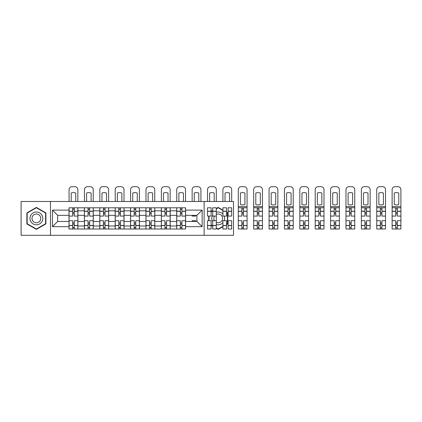 <?xml version="1.0" encoding="UTF-8"?>
<svg xmlns="http://www.w3.org/2000/svg" width="422" height="422" viewBox="0 0 422 422"><rect width="100%" height="100%" fill="white"/><g stroke="black" fill="none" stroke-linecap="round" stroke-linejoin="round"><path stroke-width="0.63" d="M204.121 235.307L233.508 235.307L233.508 201.484L21.1 201.484L21.1 235.307L204.121 235.307L204.121 201.484M84.411 228.998L84.411 210.805L77.901 210.805L77.901 228.998M77.901 210.805L77.901 207.793M84.411 210.805L84.411 207.793M93.283 207.793L93.283 228.998M99.792 228.998L99.792 207.793M108.665 207.793L108.665 228.998M115.174 228.998L115.174 207.793M124.052 207.793L124.052 228.998M130.556 228.998L130.556 207.793M139.434 207.793L139.434 228.998M145.943 228.998L145.943 207.793M154.816 207.793L154.816 228.998M161.325 228.998L161.325 207.793M170.198 207.793L170.198 228.998M176.707 228.998L176.707 207.793M176.707 221.455L170.198 221.455M161.325 221.455L154.816 221.455M145.943 221.455L139.434 221.455M130.556 221.455L124.052 221.455M115.174 221.455L108.665 221.455M99.792 221.455L93.283 221.455M84.411 221.455L77.901 221.455M176.707 215.341L170.198 215.341M161.325 215.341L154.816 215.341M145.943 215.341L139.434 215.341M130.556 215.341L124.052 215.341M115.174 215.341L108.665 215.341M99.792 215.341L93.283 215.341M84.411 215.341L77.901 215.341M57.682 221.455L69.023 221.455L69.023 215.341L57.682 215.341L57.682 221.455L52.46 226.677L52.46 210.114L69.023 210.114L69.023 215.341M185.585 215.341L185.585 221.455L196.921 221.455L196.921 215.341L185.585 215.341L185.585 207.793L69.023 207.793L69.023 210.114M185.585 210.114L202.149 210.114L202.149 226.677L185.585 226.677L185.585 221.455M69.023 221.455L69.023 228.998L185.585 228.998L185.585 226.677M69.023 226.677L52.46 226.677M50.487 235.307L50.487 201.484M45.903 212.904L36.387 207.408L26.871 212.904L26.871 223.892L36.387 229.383L45.903 223.892L45.903 212.904M226.508 224.599L227.738 223.892L227.738 212.904L226.508 212.192M222.906 210.114L218.221 207.408L216.301 208.515M216.301 228.276L218.221 229.383L222.906 226.677M211.121 225.285L212.699 226.197M208.705 216.08L208.705 220.711M212.699 210.594L211.121 211.506M74.251 227.516L72.674 227.516M72.674 209.275L74.251 209.275M89.633 227.516L88.056 227.516M88.056 209.275L89.633 209.275M105.02 227.516L103.443 227.516M103.443 209.275L105.02 209.275M120.402 227.516L118.825 227.516M118.825 209.275L120.402 209.275M135.784 227.516L134.207 227.516M134.207 209.275L135.784 209.275M151.166 227.516L149.588 227.516M149.588 209.275L151.166 209.275M166.553 227.516L164.976 227.516M164.976 209.275L166.553 209.275M181.935 227.516L180.358 227.516M180.358 209.275L181.935 209.275M52.46 210.114L57.682 215.341M196.921 221.455L202.149 226.677M196.921 215.341L202.149 210.114M77.848 228.998L77.848 216.08L74.251 216.08L74.251 207.793M72.674 207.793L72.674 216.08L69.076 216.08L69.076 207.793M77.848 216.08L77.848 207.793M69.076 228.998L69.076 220.711L72.674 220.711L72.674 228.998M74.251 228.998L74.251 220.711L77.848 220.711M72.674 213.907L74.251 213.907M69.076 220.711L69.076 216.08M74.251 222.885L72.674 222.885M74.251 227.716L72.674 227.716M72.674 224.166L74.251 224.166M74.251 212.625L72.674 212.625M72.674 209.075L74.251 209.075M77.848 201.484L77.848 189.652A2.959 2.959 0 0 0 74.894 186.693L72.03 186.693A2.959 2.959 0 0 0 69.076 189.652L69.076 201.484M71.197 201.484L71.197 193.044A6.114 6.114 0 0 1 75.728 193.044L75.728 201.484M30.832 221.603A6.409 6.409 0 0 0 39.589 223.945A6.409 6.409 0 0 0 41.936 215.188A6.409 6.409 0 0 0 33.18 212.846A6.409 6.409 0 0 0 30.832 221.603M32.584 220.59A4.389 4.389 0 0 0 38.581 222.194A4.389 4.389 0 0 0 40.185 216.201A4.389 4.389 0 0 0 34.193 214.598A4.389 4.389 0 0 0 32.584 220.59M36.387 207.751L45.602 213.073L45.602 223.718L36.387 229.04L27.166 223.718L27.166 213.073L36.387 207.751M212.699 215.141A6.409 6.409 0 0 0 212.699 221.65M216.301 224.509A6.409 6.409 0 0 0 222.906 222.774M224.198 220.711A6.409 6.409 0 0 0 224.198 216.08M214.497 216.08A4.389 4.389 0 0 0 214.497 220.711M216.301 222.341A4.389 4.389 0 0 0 222.025 216.201A4.389 4.389 0 0 0 216.301 214.45M216.301 208.858L218.221 207.751L222.906 210.451M226.508 212.53L227.442 213.073L227.442 223.718L226.508 224.261M222.906 226.34L218.221 229.04L216.301 227.933M212.699 225.854L211.121 224.942M209.001 220.711L209.001 216.08M211.121 211.849L212.699 210.937M222.906 214.023A6.409 6.409 0 0 0 216.301 212.282M93.236 228.998L93.236 216.08L89.633 216.08L89.633 207.793M88.056 207.793L88.056 216.08L84.458 216.08L84.458 207.793M93.236 216.08L93.236 207.793M84.458 228.998L84.458 220.711L88.056 220.711L88.056 228.998M89.633 228.998L89.633 220.711L93.236 220.711M88.056 213.907L89.633 213.907M84.458 220.711L84.458 216.08M89.633 222.885L88.056 222.885M89.633 227.716L88.056 227.716M88.056 224.166L89.633 224.166M89.633 212.625L88.056 212.625M88.056 209.075L89.633 209.075M93.236 201.484L93.236 189.652A2.959 2.959 0 0 0 90.276 186.693L87.417 186.693A2.959 2.959 0 0 0 84.458 189.652L84.458 201.484M86.579 201.484L86.579 193.044A6.114 6.114 0 0 1 91.115 193.044L91.115 201.484M108.618 228.998L108.618 216.08L105.02 216.08L105.02 207.793M103.443 207.793L103.443 216.08L99.84 216.08L99.84 207.793M108.618 216.08L108.618 207.793M99.84 228.998L99.84 220.711L103.443 220.711L103.443 228.998M105.02 228.998L105.02 220.711L108.618 220.711M103.443 213.907L105.02 213.907M99.84 220.711L99.84 216.08M105.02 222.885L103.443 222.885M105.02 227.716L103.443 227.716M103.443 224.166L105.02 224.166M105.02 212.625L103.443 212.625M103.443 209.075L105.02 209.075M108.618 201.484L108.618 189.652A2.959 2.959 0 0 0 105.658 186.693L102.799 186.693A2.959 2.959 0 0 0 99.84 189.652L99.84 201.484M101.96 201.484L101.96 193.044A6.114 6.114 0 0 1 106.497 193.044L106.497 201.484M123.999 228.998L123.999 216.08L120.402 216.08L120.402 207.793M118.825 207.793L118.825 216.08L115.222 216.08L115.222 207.793M123.999 216.08L123.999 207.793M115.222 228.998L115.222 220.711L118.825 220.711L118.825 228.998M120.402 228.998L120.402 220.711L123.999 220.711M118.825 213.907L120.402 213.907M115.222 220.711L115.222 216.08M120.402 222.885L118.825 222.885M120.402 227.716L118.825 227.716M118.825 224.166L120.402 224.166M120.402 212.625L118.825 212.625M118.825 209.075L120.402 209.075M123.999 201.484L123.999 189.652A2.959 2.959 0 0 0 121.04 186.693L118.181 186.693A2.959 2.959 0 0 0 115.222 189.652L115.222 201.484M117.342 201.484L117.342 193.044A6.114 6.114 0 0 1 121.879 193.044L121.879 201.484M139.381 228.998L139.381 216.08L135.784 216.08L135.784 207.793M134.207 207.793L134.207 216.08L130.609 216.08L130.609 207.793M139.381 216.08L139.381 207.793M130.609 228.998L130.609 220.711L134.207 220.711L134.207 228.998M135.784 228.998L135.784 220.711L139.381 220.711M134.207 213.907L135.784 213.907M130.609 220.711L130.609 216.08M135.784 222.885L134.207 222.885M135.784 227.716L134.207 227.716M134.207 224.166L135.784 224.166M135.784 212.625L134.207 212.625M134.207 209.075L135.784 209.075M139.381 201.484L139.381 189.652A2.959 2.959 0 0 0 136.427 186.693L133.568 186.693A2.959 2.959 0 0 0 130.609 189.652L130.609 201.484M132.73 201.484L132.73 193.044A6.114 6.114 0 0 1 137.266 193.044L137.266 201.484M154.768 228.998L154.768 216.08L151.166 216.08L151.166 207.793M149.588 207.793L149.588 216.08L145.991 216.08L145.991 207.793M154.768 216.08L154.768 207.793M145.991 228.998L145.991 220.711L149.588 220.711L149.588 228.998M151.166 228.998L151.166 220.711L154.768 220.711M149.588 213.907L151.166 213.907M145.991 220.711L145.991 216.08M151.166 222.885L149.588 222.885M151.166 227.716L149.588 227.716M149.588 224.166L151.166 224.166M151.166 212.625L149.588 212.625M149.588 209.075L151.166 209.075M154.768 201.484L154.768 189.652A2.959 2.959 0 0 0 151.809 186.693L148.95 186.693A2.959 2.959 0 0 0 145.991 189.652L145.991 201.484M148.111 201.484L148.111 193.044A6.114 6.114 0 0 1 152.648 193.044L152.648 201.484M170.15 228.998L170.15 216.08L166.553 216.08L166.553 207.793M164.976 207.793L164.976 216.08L161.373 216.08L161.373 207.793M170.15 216.08L170.15 207.793M161.373 228.998L161.373 220.711L164.976 220.711L164.976 228.998M166.553 228.998L166.553 220.711L170.15 220.711M164.976 213.907L166.553 213.907M161.373 220.711L161.373 216.08M166.553 222.885L164.976 222.885M166.553 227.716L164.976 227.716M164.976 224.166L166.553 224.166M166.553 212.625L164.976 212.625M164.976 209.075L166.553 209.075M170.15 201.484L170.15 189.652A2.959 2.959 0 0 0 167.191 186.693L164.332 186.693A2.959 2.959 0 0 0 161.373 189.652L161.373 201.484M163.493 201.484L163.493 193.044A6.114 6.114 0 0 1 168.03 193.044L168.03 201.484M185.532 228.998L185.532 216.08L181.935 216.08L181.935 207.793M180.358 207.793L180.358 216.08L176.76 216.08L176.76 207.793M185.532 216.08L185.532 207.793M176.76 228.998L176.76 220.711L180.358 220.711L180.358 228.998M181.935 228.998L181.935 220.711L185.532 220.711M180.358 213.907L181.935 213.907M176.76 220.711L176.76 216.08M181.935 222.885L180.358 222.885M181.935 227.716L180.358 227.716M180.358 224.166L181.935 224.166M181.935 212.625L180.358 212.625M180.358 209.075L181.935 209.075M185.532 201.484L185.532 189.652A2.959 2.959 0 0 0 182.573 186.693L179.714 186.693A2.959 2.959 0 0 0 176.76 189.652L176.76 201.484M178.875 201.484L178.875 193.044A6.114 6.114 0 0 1 183.412 193.044L183.412 201.484M195.739 215.341L195.739 216.08L192.142 216.08L192.142 215.341M192.142 221.455L192.142 220.711L195.739 220.711L195.739 221.455M200.919 201.484L200.919 189.652A2.959 2.959 0 0 0 197.96 186.693L195.101 186.693A2.959 2.959 0 0 0 192.142 189.652L192.142 201.484M194.262 201.484L194.262 193.044A6.114 6.114 0 0 1 198.799 193.044L198.799 201.484M216.301 225.596L212.699 225.596L212.699 228.998L216.301 228.998L216.301 216.08L212.699 216.08L212.699 207.793L216.301 207.793L216.301 211.195L212.699 211.195M211.121 216.08L207.524 216.08L207.524 207.793L211.121 207.793L211.121 216.08M211.121 220.711L211.121 228.998L207.524 228.998L207.524 220.711L211.121 220.711M216.301 216.08L216.301 211.195M212.699 225.596L212.699 220.711L216.301 220.711M216.301 201.484L216.301 189.652A2.959 2.959 0 0 0 213.342 186.693L210.483 186.693A2.959 2.959 0 0 0 207.524 189.652L207.524 201.484M209.644 201.484L209.644 193.044A6.114 6.114 0 0 1 214.181 193.044L214.181 201.484M231.683 211.195L231.683 216.08L228.086 216.08L228.086 207.793L231.683 207.793L231.683 211.195L228.086 211.195M226.508 216.08L222.906 216.08L222.906 207.793L226.508 207.793L226.508 216.08M226.508 220.711L226.508 228.998L222.906 228.998L222.906 220.711L226.508 220.711M231.683 225.464L231.683 228.998L228.086 228.998L228.086 220.711L231.683 220.711L231.683 225.464L228.086 225.464M227.442 213.907L227.738 213.907M227.738 222.885L227.442 222.885M226.672 224.166L227.263 224.166M227.263 212.625L226.672 212.625M231.683 201.484L231.683 189.652A2.959 2.959 0 0 0 228.724 186.693L225.865 186.693A2.959 2.959 0 0 0 222.906 189.652L222.906 201.484M225.026 201.484L225.026 193.044A6.114 6.114 0 0 1 229.563 193.044L229.563 201.484M242.676 204.934A6.114 6.114 0 0 1 240.408 204.501L240.408 193.044A6.114 6.114 0 0 1 244.945 193.044L244.945 204.501A6.114 6.114 0 0 1 242.676 204.934M241.89 228.998L238.293 228.998L238.293 220.711L241.89 220.711L241.89 228.998L247.065 228.998L247.065 216.08L243.468 216.08L243.468 207.793L238.293 207.793L238.293 189.652A2.959 2.959 0 0 1 241.247 186.693L244.111 186.693A2.959 2.959 0 0 1 247.065 189.652L247.065 206.611L238.293 206.611M241.89 207.793L241.89 216.08L238.293 216.08L238.293 207.793M247.065 216.08L247.065 207.793L243.468 207.793M243.468 228.998L243.468 220.711L247.065 220.711M241.89 213.907L243.468 213.907M238.293 220.711L238.293 216.08M243.468 222.885L241.89 222.885M243.468 227.716L241.89 227.716M241.89 224.166L243.468 224.166M243.468 212.625L241.89 212.625M241.89 209.075L243.468 209.075M247.065 207.793L247.065 206.611M258.064 204.934A6.114 6.114 0 0 1 255.795 204.501L255.795 193.044A6.114 6.114 0 0 1 260.332 193.044L260.332 204.501A6.114 6.114 0 0 1 258.064 204.934M257.272 228.998L253.675 228.998L253.675 220.711L257.272 220.711L257.272 228.998L262.452 228.998L262.452 216.08L258.85 216.08L258.85 207.793L253.675 207.793L253.675 189.652A2.959 2.959 0 0 1 256.634 186.693L259.493 186.693A2.959 2.959 0 0 1 262.452 189.652L262.452 206.611L253.675 206.611M257.272 207.793L257.272 216.08L253.675 216.08L253.675 207.793M262.452 216.08L262.452 207.793L258.85 207.793M258.85 228.998L258.85 220.711L262.452 220.711M257.272 213.907L258.85 213.907M253.675 220.711L253.675 216.08M258.85 222.885L257.272 222.885M258.85 227.716L257.272 227.716M257.272 224.166L258.85 224.166M258.85 212.625L257.272 212.625M257.272 209.075L258.85 209.075M262.452 207.793L262.452 206.611M273.445 204.934A6.114 6.114 0 0 1 271.177 204.501L271.177 193.044A6.114 6.114 0 0 1 275.714 193.044L275.714 204.501A6.114 6.114 0 0 1 273.445 204.934M272.654 228.998L269.057 228.998L269.057 220.711L272.654 220.711L272.654 228.998L277.834 228.998L277.834 216.08L274.237 216.08L274.237 207.793L269.057 207.793L269.057 189.652A2.959 2.959 0 0 1 272.016 186.693L274.875 186.693A2.959 2.959 0 0 1 277.834 189.652L277.834 206.611L269.057 206.611M272.654 207.793L272.654 216.08L269.057 216.08L269.057 207.793M277.834 216.08L277.834 207.793L274.237 207.793M274.237 228.998L274.237 220.711L277.834 220.711M272.654 213.907L274.237 213.907M269.057 220.711L269.057 216.08M274.237 222.885L272.654 222.885M274.237 227.716L272.654 227.716M272.654 224.166L274.237 224.166M274.237 212.625L272.654 212.625M272.654 209.075L274.237 209.075M277.834 207.793L277.834 206.611M288.827 204.934A6.114 6.114 0 0 1 286.559 204.501L286.559 193.044A6.114 6.114 0 0 1 291.096 193.044L291.096 204.501A6.114 6.114 0 0 1 288.827 204.934M288.041 228.998L284.439 228.998L284.439 220.711L288.041 220.711L288.041 228.998L293.216 228.998L293.216 216.08L289.619 216.08L289.619 207.793L284.439 207.793L284.439 189.652A2.959 2.959 0 0 1 287.398 186.693L290.257 186.693A2.959 2.959 0 0 1 293.216 189.652L293.216 206.611L284.439 206.611M288.041 207.793L288.041 216.08L284.439 216.08L284.439 207.793M293.216 216.08L293.216 207.793L289.619 207.793M289.619 228.998L289.619 220.711L293.216 220.711M288.041 213.907L289.619 213.907M284.439 220.711L284.439 216.08M289.619 222.885L288.041 222.885M289.619 227.716L288.041 227.716M288.041 224.166L289.619 224.166M289.619 212.625L288.041 212.625M288.041 209.075L289.619 209.075M293.216 207.793L293.216 206.611M304.215 204.934A6.114 6.114 0 0 1 301.946 204.501L301.946 193.044A6.114 6.114 0 0 1 306.477 193.044L306.477 204.501A6.114 6.114 0 0 1 304.215 204.934M303.423 228.998L299.826 228.998L299.826 220.711L303.423 220.711L303.423 228.998L308.598 228.998L308.598 216.08L305 216.08L305 207.793L299.826 207.793L299.826 189.652A2.959 2.959 0 0 1 302.78 186.693L305.644 186.693A2.959 2.959 0 0 1 308.598 189.652L308.598 206.611L299.826 206.611M303.423 207.793L303.423 216.08L299.826 216.08L299.826 207.793M308.598 216.08L308.598 207.793L305 207.793M305 228.998L305 220.711L308.598 220.711M303.423 213.907L305 213.907M299.826 220.711L299.826 216.08M305 222.885L303.423 222.885M305 227.716L303.423 227.716M303.423 224.166L305 224.166M305 212.625L303.423 212.625M303.423 209.075L305 209.075M308.598 207.793L308.598 206.611M319.596 204.934A6.114 6.114 0 0 1 317.328 204.501L317.328 193.044A6.114 6.114 0 0 1 321.865 193.044L321.865 204.501A6.114 6.114 0 0 1 319.596 204.934M318.805 228.998L315.208 228.998L315.208 220.711L318.805 220.711L318.805 228.998L323.985 228.998L323.985 216.08L320.382 216.08L320.382 207.793L315.208 207.793L315.208 189.652A2.959 2.959 0 0 1 318.167 186.693L321.026 186.693A2.959 2.959 0 0 1 323.985 189.652L323.985 206.611L315.208 206.611M318.805 207.793L318.805 216.08L315.208 216.08L315.208 207.793M323.985 216.08L323.985 207.793L320.382 207.793M320.382 228.998L320.382 220.711L323.985 220.711M318.805 213.907L320.382 213.907M315.208 220.711L315.208 216.08M320.382 222.885L318.805 222.885M320.382 227.716L318.805 227.716M318.805 224.166L320.382 224.166M320.382 212.625L318.805 212.625M318.805 209.075L320.382 209.075M323.985 207.793L323.985 206.611M334.978 204.934A6.114 6.114 0 0 1 332.71 204.501L332.71 193.044A6.114 6.114 0 0 1 337.247 193.044L337.247 204.501A6.114 6.114 0 0 1 334.978 204.934M334.187 228.998L330.59 228.998L330.59 220.711L334.187 220.711L334.187 228.998L339.367 228.998L339.367 216.08L335.77 216.08L335.77 207.793L330.59 207.793L330.59 189.652A2.959 2.959 0 0 1 333.549 186.693L336.408 186.693A2.959 2.959 0 0 1 339.367 189.652L339.367 206.611L330.59 206.611M334.187 207.793L334.187 216.08L330.59 216.08L330.59 207.793M339.367 216.08L339.367 207.793L335.77 207.793M335.77 228.998L335.77 220.711L339.367 220.711M334.187 213.907L335.77 213.907M330.59 220.711L330.59 216.08M335.77 222.885L334.187 222.885M335.77 227.716L334.187 227.716M334.187 224.166L335.77 224.166M335.77 212.625L334.187 212.625M334.187 209.075L335.77 209.075M339.367 207.793L339.367 206.611M350.36 204.934A6.114 6.114 0 0 1 348.092 204.501L348.092 193.044A6.114 6.114 0 0 1 352.628 193.044L352.628 204.501A6.114 6.114 0 0 1 350.36 204.934M349.574 228.998L345.971 228.998L345.971 220.711L349.574 220.711L349.574 228.998L354.749 228.998L354.749 216.08L351.151 216.08L351.151 207.793L345.971 207.793L345.971 189.652A2.959 2.959 0 0 1 348.931 186.693L351.79 186.693A2.959 2.959 0 0 1 354.749 189.652L354.749 206.611L345.971 206.611M349.574 207.793L349.574 216.08L345.971 216.08L345.971 207.793M354.749 216.08L354.749 207.793L351.151 207.793M351.151 228.998L351.151 220.711L354.749 220.711M349.574 213.907L351.151 213.907M345.971 220.711L345.971 216.08M351.151 222.885L349.574 222.885M351.151 227.716L349.574 227.716M349.574 224.166L351.151 224.166M351.151 212.625L349.574 212.625M349.574 209.075L351.151 209.075M354.749 207.793L354.749 206.611M365.747 204.934A6.114 6.114 0 0 1 363.479 204.501L363.479 193.044A6.114 6.114 0 0 1 368.016 193.044L368.016 204.501A6.114 6.114 0 0 1 365.747 204.934M364.956 228.998L361.359 228.998L361.359 220.711L364.956 220.711L364.956 228.998L370.131 228.998L370.131 216.08L366.533 216.08L366.533 207.793L361.359 207.793L361.359 189.652A2.959 2.959 0 0 1 364.318 186.693L367.177 186.693A2.959 2.959 0 0 1 370.131 189.652L370.131 206.611L361.359 206.611M364.956 207.793L364.956 216.08L361.359 216.08L361.359 207.793M370.131 216.08L370.131 207.793L366.533 207.793M366.533 228.998L366.533 220.711L370.131 220.711M364.956 213.907L366.533 213.907M361.359 220.711L361.359 216.08M366.533 222.885L364.956 222.885M366.533 227.716L364.956 227.716M364.956 224.166L366.533 224.166M366.533 212.625L364.956 212.625M364.956 209.075L366.533 209.075M370.131 207.793L370.131 206.611M381.129 204.934A6.114 6.114 0 0 1 378.861 204.501L378.861 193.044A6.114 6.114 0 0 1 383.398 193.044L383.398 204.501A6.114 6.114 0 0 1 381.129 204.934M380.338 228.998L376.74 228.998L376.74 220.711L380.338 220.711L380.338 228.998L385.518 228.998L385.518 216.08L381.915 216.08L381.915 207.793L376.74 207.793L376.74 189.652A2.959 2.959 0 0 1 379.7 186.693L382.559 186.693A2.959 2.959 0 0 1 385.518 189.652L385.518 206.611L376.74 206.611M380.338 207.793L380.338 216.08L376.74 216.08L376.74 207.793M385.518 216.08L385.518 207.793L381.915 207.793M381.915 228.998L381.915 220.711L385.518 220.711M380.338 213.907L381.915 213.907M376.74 220.711L376.74 216.08M381.915 222.885L380.338 222.885M381.915 227.716L380.338 227.716M380.338 224.166L381.915 224.166M381.915 212.625L380.338 212.625M380.338 209.075L381.915 209.075M385.518 207.793L385.518 206.611M396.511 204.934A6.114 6.114 0 0 1 394.243 204.501L394.243 193.044A6.114 6.114 0 0 1 398.779 193.044L398.779 204.501A6.114 6.114 0 0 1 396.511 204.934M395.725 228.998L392.122 228.998L392.122 220.711L395.725 220.711L395.725 228.998L400.9 228.998L400.9 216.08L397.302 216.08L397.302 207.793L392.122 207.793L392.122 189.652A2.959 2.959 0 0 1 395.082 186.693L397.941 186.693A2.959 2.959 0 0 1 400.9 189.652L400.9 206.611L392.122 206.611M395.725 207.793L395.725 216.08L392.122 216.08L392.122 207.793M400.9 216.08L400.9 207.793L397.302 207.793M397.302 228.998L397.302 220.711L400.9 220.711M395.725 213.907L397.302 213.907M392.122 220.711L392.122 216.08M397.302 222.885L395.725 222.885M397.302 227.716L395.725 227.716M395.725 224.166L397.302 224.166M397.302 212.625L395.725 212.625M395.725 209.075L397.302 209.075M400.9 207.793L400.9 206.611M161.325 210.805L154.816 210.805M145.943 210.805L139.434 210.805M130.556 210.805L124.052 210.805M115.174 210.805L108.665 210.805M99.792 210.805L93.283 210.805M176.707 210.805L170.198 210.805M161.325 225.986L154.816 225.986M145.943 225.986L139.434 225.986M130.556 225.986L124.052 225.986M115.174 225.986L108.665 225.986M99.792 225.986L93.283 225.986M84.411 225.986L77.901 225.986M176.707 225.986L170.198 225.986M77.848 211.195L74.251 211.195M72.674 211.195L69.076 211.195M72.674 211.327L69.076 211.327M72.674 225.464L69.076 225.464M72.674 225.596L69.076 225.596M77.848 225.596L74.251 225.596M77.848 211.327L74.251 211.327M77.848 225.464L74.251 225.464M93.236 211.195L89.633 211.195M88.056 211.195L84.458 211.195M88.056 211.327L84.458 211.327M88.056 225.464L84.458 225.464M88.056 225.596L84.458 225.596M93.236 225.596L89.633 225.596M93.236 211.327L89.633 211.327M93.236 225.464L89.633 225.464M108.618 211.195L105.02 211.195M103.443 211.195L99.84 211.195M103.443 211.327L99.84 211.327M103.443 225.464L99.84 225.464M103.443 225.596L99.84 225.596M108.618 225.596L105.02 225.596M108.618 211.327L105.02 211.327M108.618 225.464L105.02 225.464M123.999 211.195L120.402 211.195M118.825 211.195L115.222 211.195M118.825 211.327L115.222 211.327M118.825 225.464L115.222 225.464M118.825 225.596L115.222 225.596M123.999 225.596L120.402 225.596M123.999 211.327L120.402 211.327M123.999 225.464L120.402 225.464M139.381 211.195L135.784 211.195M134.207 211.195L130.609 211.195M134.207 211.327L130.609 211.327M134.207 225.464L130.609 225.464M134.207 225.596L130.609 225.596M139.381 225.596L135.784 225.596M139.381 211.327L135.784 211.327M139.381 225.464L135.784 225.464M154.768 211.195L151.166 211.195M149.588 211.195L145.991 211.195M149.588 211.327L145.991 211.327M149.588 225.464L145.991 225.464M149.588 225.596L145.991 225.596M154.768 225.596L151.166 225.596M154.768 211.327L151.166 211.327M154.768 225.464L151.166 225.464M170.15 211.195L166.553 211.195M164.976 211.195L161.373 211.195M164.976 211.327L161.373 211.327M164.976 225.464L161.373 225.464M164.976 225.596L161.373 225.596M170.15 225.596L166.553 225.596M170.15 211.327L166.553 211.327M170.15 225.464L166.553 225.464M185.532 211.195L181.935 211.195M180.358 211.195L176.76 211.195M180.358 211.327L176.76 211.327M180.358 225.464L176.76 225.464M180.358 225.596L176.76 225.596M185.532 225.596L181.935 225.596M185.532 211.327L181.935 211.327M185.532 225.464L181.935 225.464M211.121 211.195L207.524 211.195M211.121 211.327L207.524 211.327M211.121 225.464L207.524 225.464M211.121 225.596L207.524 225.596M216.301 211.327L212.699 211.327M216.301 225.464L212.699 225.464M226.508 211.195L222.906 211.195M226.508 211.327L222.906 211.327M226.508 225.464L222.906 225.464M226.508 225.596L222.906 225.596M231.683 225.596L228.086 225.596M231.683 211.327L228.086 211.327M247.065 211.195L243.468 211.195M241.89 211.195L238.293 211.195M241.89 211.327L238.293 211.327M241.89 225.464L238.293 225.464M241.89 225.596L238.293 225.596M247.065 225.596L243.468 225.596M247.065 211.327L243.468 211.327M247.065 225.464L243.468 225.464M262.452 211.195L258.85 211.195M257.272 211.195L253.675 211.195M257.272 211.327L253.675 211.327M257.272 225.464L253.675 225.464M257.272 225.596L253.675 225.596M262.452 225.596L258.85 225.596M262.452 211.327L258.85 211.327M262.452 225.464L258.85 225.464M277.834 211.195L274.237 211.195M272.654 211.195L269.057 211.195M272.654 211.327L269.057 211.327M272.654 225.464L269.057 225.464M272.654 225.596L269.057 225.596M277.834 225.596L274.237 225.596M277.834 211.327L274.237 211.327M277.834 225.464L274.237 225.464M293.216 211.195L289.619 211.195M288.041 211.195L284.439 211.195M288.041 211.327L284.439 211.327M288.041 225.464L284.439 225.464M288.041 225.596L284.439 225.596M293.216 225.596L289.619 225.596M293.216 211.327L289.619 211.327M293.216 225.464L289.619 225.464M308.598 211.195L305 211.195M303.423 211.195L299.826 211.195M303.423 211.327L299.826 211.327M303.423 225.464L299.826 225.464M303.423 225.596L299.826 225.596M308.598 225.596L305 225.596M308.598 211.327L305 211.327M308.598 225.464L305 225.464M323.985 211.195L320.382 211.195M318.805 211.195L315.208 211.195M318.805 211.327L315.208 211.327M318.805 225.464L315.208 225.464M318.805 225.596L315.208 225.596M323.985 225.596L320.382 225.596M323.985 211.327L320.382 211.327M323.985 225.464L320.382 225.464M339.367 211.195L335.77 211.195M334.187 211.195L330.59 211.195M334.187 211.327L330.59 211.327M334.187 225.464L330.59 225.464M334.187 225.596L330.59 225.596M339.367 225.596L335.77 225.596M339.367 211.327L335.77 211.327M339.367 225.464L335.77 225.464M354.749 211.195L351.151 211.195M349.574 211.195L345.971 211.195M349.574 211.327L345.971 211.327M349.574 225.464L345.971 225.464M349.574 225.596L345.971 225.596M354.749 225.596L351.151 225.596M354.749 211.327L351.151 211.327M354.749 225.464L351.151 225.464M370.131 211.195L366.533 211.195M364.956 211.195L361.359 211.195M364.956 211.327L361.359 211.327M364.956 225.464L361.359 225.464M364.956 225.596L361.359 225.596M370.131 225.596L366.533 225.596M370.131 211.327L366.533 211.327M370.131 225.464L366.533 225.464M385.518 211.195L381.915 211.195M380.338 211.195L376.74 211.195M380.338 211.327L376.74 211.327M380.338 225.464L376.74 225.464M380.338 225.596L376.74 225.596M385.518 225.596L381.915 225.596M385.518 211.327L381.915 211.327M385.518 225.464L381.915 225.464M400.9 211.195L397.302 211.195M395.725 211.195L392.122 211.195M395.725 211.327L392.122 211.327M395.725 225.464L392.122 225.464M395.725 225.596L392.122 225.596M400.9 225.596L397.302 225.596M400.9 211.327L397.302 211.327M400.9 225.464L397.302 225.464"/></g></svg>
